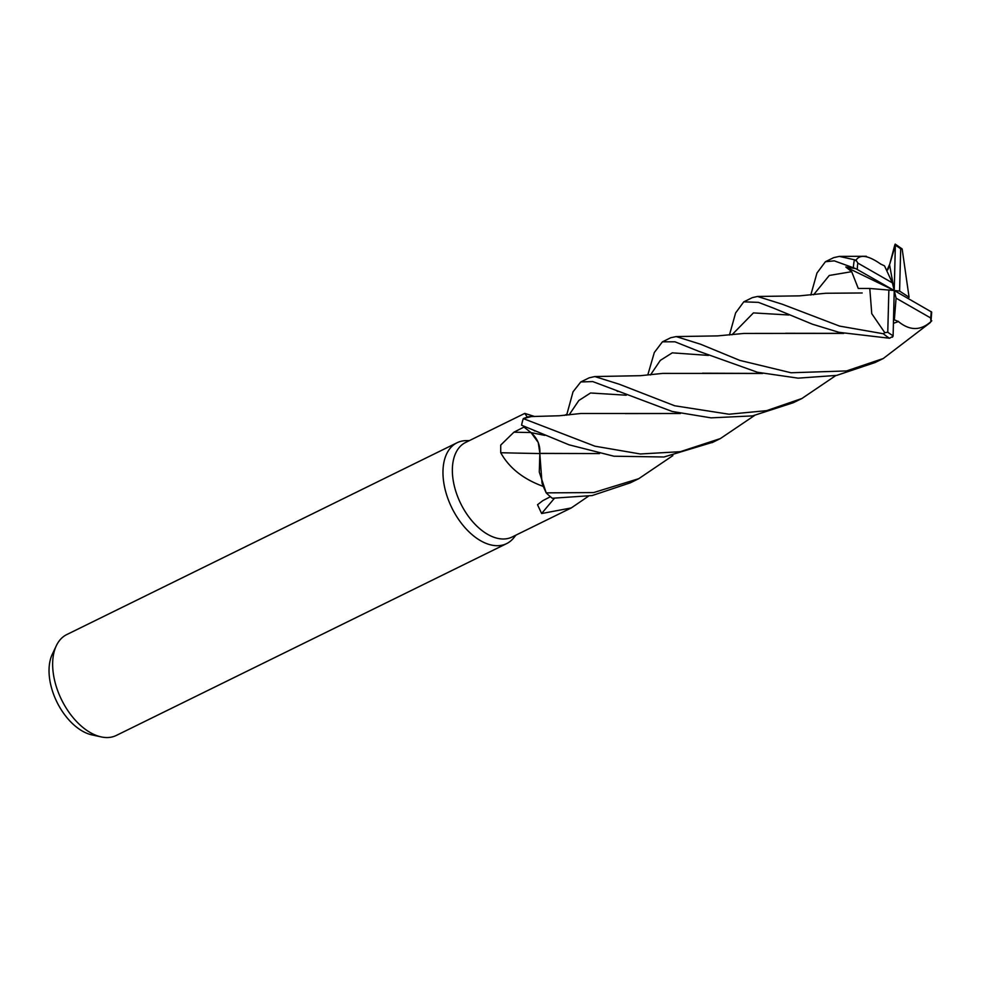 <?xml version="1.0" encoding="UTF-8"?>
<svg xmlns="http://www.w3.org/2000/svg" width="981" height="981" viewBox="0 0 981 981"><rect width="100%" height="100%" fill="white"/><g stroke="black" fill="none" stroke-linecap="round" stroke-linejoin="round"><path stroke-width="1.47" d="M531.444 416.557L523.4 418.544L527.251 417.06A52.68 31.331 63.8 0 1 527.263 417.035L524.798 413.381L534.682 416.52M523.989 427.078L531.052 432.609C537.563 438.556 540.482 445.57 539.783 453.627M524.798 413.381L465.607 442.468A52.68 31.331 63.8 0 0 452.376 468.857A52.68 31.331 63.8 0 0 472.768 521.806A52.68 31.331 63.8 0 0 512.082 537.024L571.273 507.937L541.647 513.529L537.514 504.725L542.898 500.604L550.415 496.729M539.734 453.541A951.3 206.623 3.3 0 1 500.727 452.719L500.715 445.092L513.921 432.192L523.989 427.054M564.443 415.368L566.797 414.252L566.638 415.159L573.039 391.799L580.777 381.952L592.732 381.572L672.193 411.468L711.029 417.857L752.55 415.895L793.347 402.7L801.918 398.494L766.627 410.647L729.006 414.227L674.683 405.766L619.281 384.233L594.805 376.557L589.201 377.82L580.777 381.952M469.47 440.579L466.085 440.628A56.187 33.428 63.8 0 0 457.097 442.738A56.187 33.428 63.8 0 0 442.983 470.88A56.187 33.428 63.8 0 0 464.736 527.361A56.187 33.428 63.8 0 0 506.662 543.597A56.187 33.428 63.8 0 0 513.823 537.772L515.932 535.135M457.097 442.738L66.769 634.572A56.187 33.428 63.8 0 0 56.334 645.706A56.187 33.428 63.8 0 0 52.667 662.715A56.187 33.428 63.8 0 0 101.153 736.903A56.187 33.428 63.8 0 0 116.347 735.431L506.662 543.597M56.334 645.706L52.3 654.229A49.7 29.565 63.8 0 0 49.05 669.275A49.7 29.565 63.8 0 0 91.932 734.892L101.153 736.903M554.424 498.323A951.3 795.199 -59.2 0 0 541.647 513.529M588.379 496.251L571.273 507.937M672.856 455.613L638.766 478.679L593.628 492.572L546.209 492.867L539.292 472.094L539.844 453.369L539.292 472.082L546.135 492.744L543.278 486.429A52.68 31.331 63.8 0 1 543.253 486.404C523.351 479.182 509.176 467.949 500.727 452.719M529.568 416.655A44.709 26.597 63.8 0 0 529.446 416.667A44.709 26.597 63.8 0 0 527.263 417.035M754.475 415.539L720.348 438.581L680.348 451.689L640.36 453.982L594.94 446.196L523.327 418.593L531.248 416.557L527.251 417.06M599.477 453.578L539.783 453.369L542.027 483.044A44.709 26.597 63.8 0 0 543.253 486.404M542.027 483.044L543.278 486.429M647.84 374.779L654.315 352.535L662.433 341.817L674.989 341.805L698.521 351.21L757.491 372.277L798.129 378.151L836.707 375.392L875.138 362.504M893.507 320.1L894.341 319.855L896.082 298.15L930.626 317.942L930.969 321.609L930.086 322.749L883.268 358.519L846.542 370.928L791.042 372.768L739.784 360.383L700.642 344.257L676.191 336.581L670.783 337.722L662.702 341.695M773.862 308.267L812.378 324.184L839.025 332.338L889.559 338.249A56.187 33.428 63.8 0 1 883.317 333.748L839.577 326.097L782.164 304.184L757.479 296.47L752.341 297.635L743.77 301.841L758.436 302.369L773.862 308.267M729.447 335.024L735.603 312.964L743.77 301.841M908.038 298.396L909.08 297.255L899.589 291.075L900.693 248.818A53.379 31.748 63.8 0 0 895.346 245.275L889.742 264.147L894.856 244.772M523.327 418.593A56.187 33.428 63.8 0 0 521.598 425.214L568.98 444.798L613.947 456.214L664.014 456.987L712.991 442.198M810.784 295.048L816.965 273.037L825.401 261.731L834.255 260.848L855.751 268.635L845.806 266.991L851.667 271.676L858.277 288.475L869.791 288.475L871.753 313.662L884.837 332.731L883.317 333.748M880.73 264.073L884.531 265.888L892.379 282.871L857.835 263.08L856.033 260.137L839.356 256.397L833.691 257.647L825.438 261.706M541.254 453.443L539.881 453.369L538.25 442.492L531.064 432.621M930.981 321.609L931.692 312.093L894.231 290.511L899.589 291.075M855.751 268.635L894.231 290.511L869.791 288.475M898.424 321.339L898.424 321.572C910.086 331.088 921.208 330.83 931.791 320.812M898.424 321.572L893.421 323.325L898.424 321.523L894.341 319.855M843.734 333.393L744.027 333.43L717.614 335.894L676.191 336.581M843.599 333.356L785.597 333.282M892.428 337.206L893.115 335.747L894.231 290.511L892.379 282.871M889.546 338.249L893.066 336.238M546.209 492.867A56.187 33.428 63.8 0 0 552.291 498.25L592.132 495.564L630.354 482.811L638.766 478.679M880.766 264.171L880.705 264.048C867.854 255.121 859.528 253.993 855.751 260.676M680.471 413.504L581.01 413.479L559.305 415.76L531.248 416.557M680.311 413.479L625.326 413.602M889.742 264.147L886.787 270.781M541.34 453.443L599.379 453.553M862.176 292.976L825.732 293.258L799.503 295.857L757.479 296.47M762.482 373.43L702.506 373.209M909.08 297.255L902.164 249.002L900.693 248.818M835.824 375.551L801.918 398.494M762.593 373.454L662.825 373.393L640.495 375.686L594.805 376.557M845.806 266.991L894.231 290.511L896.082 298.15M888.872 289.947L887.768 332.216L884.837 332.731M895.346 245.275L894.231 290.511L889.546 264.711M530.954 432.547A946.886 205.667 3.3 0 1 513.921 432.192M531.052 432.621L544.823 435.38M854.328 260.272A56.187 33.428 63.8 0 0 853.384 267.519M930.626 317.942A53.379 31.748 63.8 0 0 931.177 311.688A53.379 31.748 63.8 0 0 931.177 311.602M857.835 263.08A53.379 31.748 63.8 0 0 857.284 269.334A53.379 31.748 63.8 0 0 857.284 269.419M788.798 314.999L753.433 312.902L731.973 334.803M888.553 267.997L887.78 269.689M626.27 395.208L590.537 392.989L578.851 400.481L569.09 414.914M851.667 271.676L829.264 275.453L813.605 294.766M708.466 355.416L672.267 352.841L660.311 360.395L650.489 374.938M887.768 332.216A53.379 31.748 63.8 0 0 893.115 335.747M874.966 362.59L883.268 358.519M839.356 256.397L866.346 256.286M887.547 270.008L889.448 264.993M617.846 391.468L617.061 391.125M535.001 431.076L534.069 430.647M712.01 442.689L720.348 438.581M895.187 244.097L901.809 248.696"/></g></svg>
